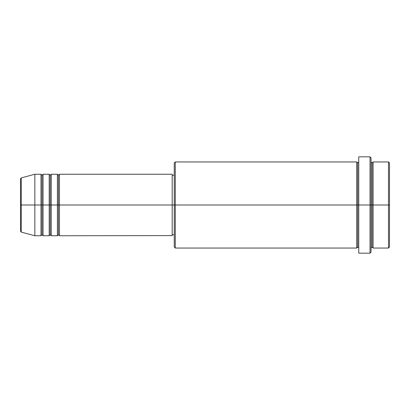 <?xml version="1.0" encoding="UTF-8"?>
<svg xmlns="http://www.w3.org/2000/svg" width="410" height="410" viewBox="0 0 410 410"><rect width="100%" height="100%" fill="white"/><g stroke="black" fill="none" stroke-linecap="round" stroke-linejoin="round"><path stroke-width="0.61" d="M20.5 205L20.5 231.117L20.5 205L20.5 231.117L21.258 232.106L21.258 205L21.258 232.106L21.258 205L20.5 205L20.5 178.883L20.5 205L34.85 205L21.258 205L21.258 177.894L21.258 205L21.258 177.894L20.5 178.883L20.5 205M371.05 161.95L372.075 162.975L373.1 161.95L373.1 205L388.475 205L388.475 248.05L388.475 205L389.5 205L389.5 162.975L389.5 247.025L389.5 205L373.1 205L373.1 161.95L373.1 205L371.05 205L371.05 252.15L371.05 205L357.725 205L357.725 162.975L357.725 205L175.275 205L175.275 248.05L175.275 205L172.2 205L172.2 235.75L172.2 205L59.45 205L59.45 174.25L59.45 205L58.425 205L58.425 175.275L58.425 205L57.4 205L57.4 174.25L57.4 205L51.25 205L51.25 174.25L51.25 205L50.225 205L50.225 175.275L50.225 205L49.2 205L49.2 174.25L49.2 205L43.05 205L43.05 174.25L43.05 205L42.025 205L42.025 175.275L42.025 205L41 205L41 174.25L41 205L34.85 205L34.85 235.75L34.85 205L41 205L41 174.25L34.85 174.25L34.85 205L34.85 174.25L21.258 177.894M59.45 235.75L58.425 234.725L57.4 235.75L57.4 205L58.425 205L58.425 175.275L58.425 234.725L58.425 205L58.425 234.725L58.425 205L59.45 205L59.45 235.75L172.2 235.601M51.25 235.75L50.225 234.725L49.2 235.75L49.2 205L50.225 205L50.225 175.275L50.225 234.725L50.225 205L50.225 234.725L50.225 205L51.25 205L51.25 235.75L57.4 235.75M43.05 235.75L42.025 234.725L41 235.75L41 205L42.025 205L42.025 175.275L42.025 234.725L42.025 205L42.025 234.725L42.025 205L43.05 205L43.05 235.75L49.2 235.75M41 174.25L42.025 175.275L43.05 174.25L43.05 205L49.2 205L49.2 174.25L50.225 175.275L51.25 174.25L51.25 205L57.4 205L57.4 174.25L58.425 175.275L59.45 174.25L59.45 205L172.2 205L172.2 174.25L172.2 205L174.25 205L174.25 247.025L174.25 162.975L174.25 205L356.7 205L356.7 161.95L356.7 205L356.7 161.95L175.275 161.95L175.275 205L175.275 161.95L174.25 162.975M358.75 248.05L357.725 247.025L356.7 248.05L356.7 205L357.725 205L357.725 247.025L357.725 162.975L357.725 205L358.75 205L358.75 253.175L358.75 156.825L358.75 205L370.025 205L370.025 253.175L370.025 156.825L370.025 205L372.075 205L372.075 162.975L372.075 247.025L372.075 205L372.075 247.025L372.075 205L373.1 205L373.1 248.05L388.475 248.05L389.5 247.025M388.475 205L388.475 161.95L388.475 205M371.05 157.85L371.05 205L371.05 157.85L370.025 156.825L358.75 156.825M356.7 205L356.7 248.05L356.7 205M373.1 205L373.1 248.05L373.1 205M41 205L41 235.75L41 205M43.05 205L43.05 235.75L43.05 205M49.2 205L49.2 235.75L49.2 205M51.25 205L51.25 235.75L51.25 205M57.4 205L57.4 235.75L57.4 205M59.45 205L59.45 235.75L59.45 205M356.7 248.05L175.275 248.05L174.25 247.025M358.75 253.175L370.025 253.175L371.05 252.15M358.75 161.95L357.725 162.975L356.7 161.95M174.25 234.725L172.2 234.725M41 235.75L34.85 235.75L21.258 232.106M49.2 174.25L43.05 174.25M389.5 162.975L388.475 161.95L373.1 161.95M174.25 175.275L172.2 175.275M172.2 174.25L59.45 174.25M57.4 174.25L51.25 174.25M373.1 248.05L372.075 247.025L371.05 248.05"/></g></svg>
